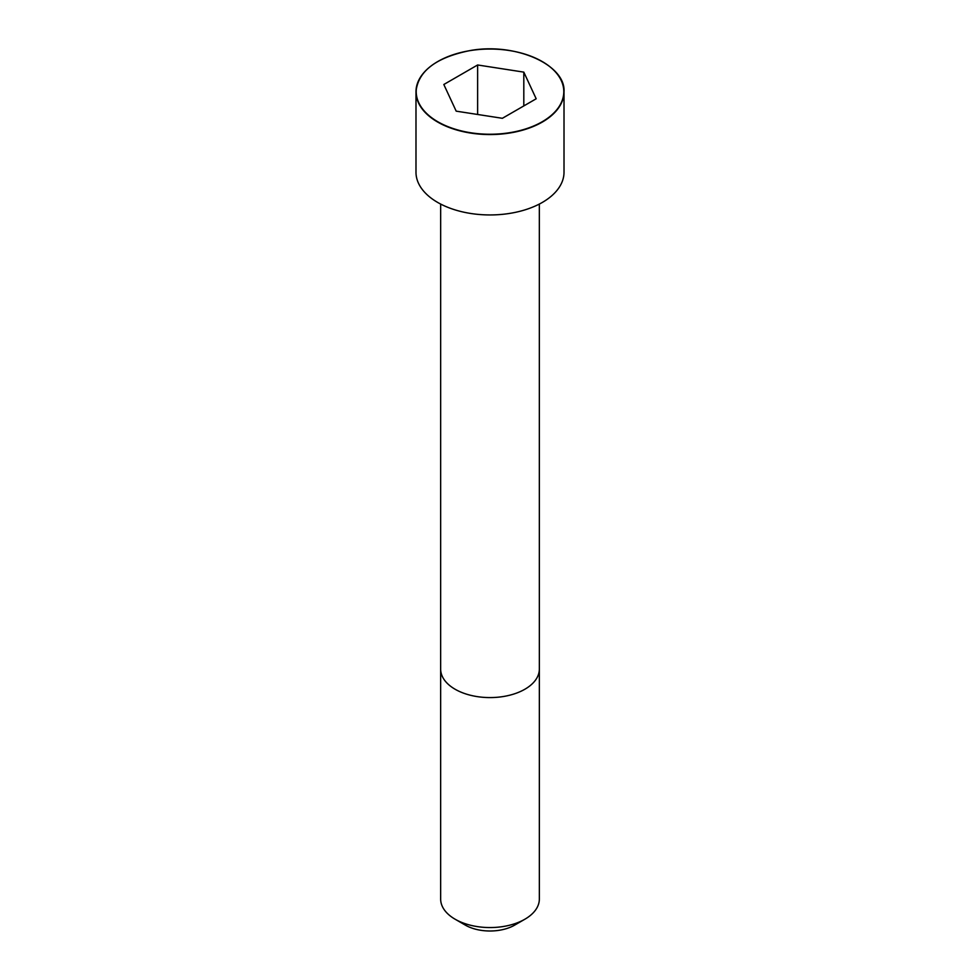 <?xml version="1.0" encoding="UTF-8"?>
<svg xmlns="http://www.w3.org/2000/svg" width="980" height="980" viewBox="0 0 980 980"><rect width="100%" height="100%" fill="white"/><g stroke="black" fill="none" stroke-linecap="round" stroke-linejoin="round"><path stroke-width="1.47" d="M437.741 61.569A74.015 42.728 0 0 0 415.986 91.826L415.986 172.211A74.015 42.728 0 0 0 461.678 211.692A74.015 42.728 0 0 0 542.332 202.431A74.015 42.728 0 0 0 564.015 172.211L564.015 91.826A74.015 42.728 0 0 0 542.259 61.569M524.888 919.216L524.888 919.216A49.343 28.481 0 0 0 539.343 899.077L539.343 669.095A49.343 28.481 0 0 1 524.888 689.234A49.343 28.481 0 0 1 471.123 695.42A49.343 28.481 0 0 1 440.657 669.095L440.657 899.077A49.343 28.481 0 0 0 455.112 919.216A49.343 28.481 0 0 0 524.888 919.216L514.708 925.096L524.888 919.216M455.112 919.216L465.292 925.096A34.949 20.176 0 0 0 514.708 925.096M456.19 111.157L502.373 118.298L536.183 98.784L523.81 72.128L477.627 64.974L443.818 84.501L456.19 111.157M523.81 72.128L523.81 105.926M477.627 64.974L477.627 114.476M542.332 122.047A74.015 42.728 0 0 0 564.015 91.826C565.889 64.558 514.684 42.042 469.432 50.691C435.782 57.612 417.97 71.32 415.986 91.826A74.015 42.728 0 0 0 461.678 131.308A74.015 42.728 0 0 0 542.332 122.047M542.173 121.765A73.782 42.593 0 0 0 509.098 50.495A73.782 42.593 0 0 0 418.73 102.667A73.782 42.593 0 0 0 542.173 121.765M440.669 204.073L440.657 669.095M539.331 204.073L539.343 669.095"/></g></svg>
